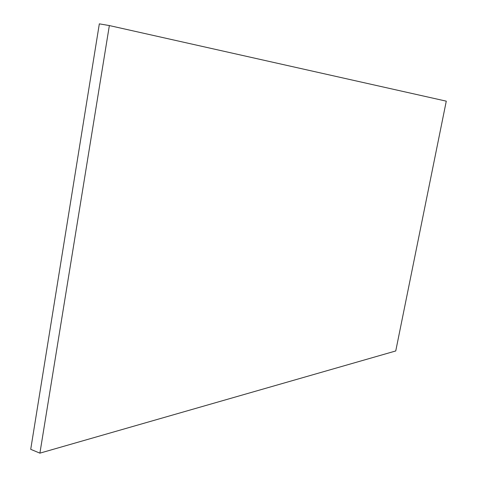 <?xml version="1.0" encoding="UTF-8"?>
<svg xmlns="http://www.w3.org/2000/svg" width="477" height="477" viewBox="0 0 477 477"><rect width="100%" height="100%" fill="white"/><g stroke="black" fill="none" stroke-linecap="round" stroke-linejoin="round"><path stroke-width="0.72" d="M395.749 350.959L39.901 453.15L109.358 25.567L446.281 101.16L395.749 350.959M109.358 25.567L99.329 23.85L30.719 449.322L39.901 453.15"/></g></svg>
